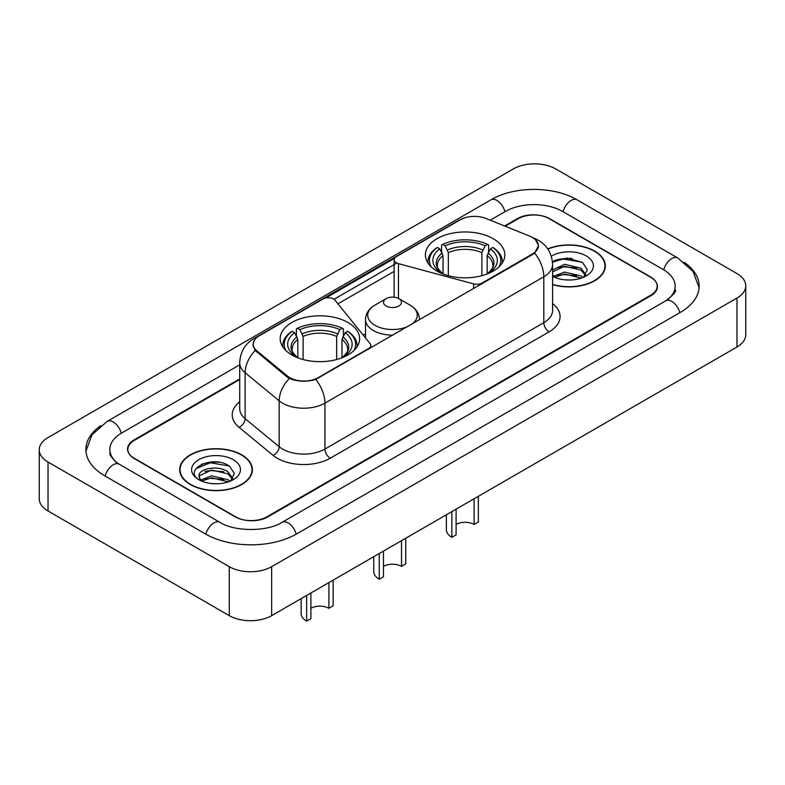 <?xml version="1.0" encoding="UTF-8"?>
<svg xmlns="http://www.w3.org/2000/svg" width="785" height="785" viewBox="0 0 785 785"><rect width="100%" height="100%" fill="white"/><g stroke="black" fill="none" stroke-linecap="round" stroke-linejoin="round"><path stroke-width="1.18" d="M482.098 283.63L482.098 283.032A7.497 4.327 180 0 1 473.63 283.885L398.456 263.652A7.497 4.327 180 0 1 396.327 262.789A7.497 4.327 180 0 1 394.129 259.727A7.497 4.327 180 0 1 396.327 256.666L460.147 219.82A20.233 11.687 0 0 1 486.072 218.515L529.708 236.148A20.233 11.687 0 0 1 532.407 237.462A20.233 11.687 0 0 1 538.333 245.725L538.333 247.511M347.981 322.517A39.721 22.932 0 0 0 304.698 317.542A39.721 22.932 0 0 0 280.176 338.737A39.721 22.932 0 0 0 291.804 354.948A39.721 22.932 0 0 0 335.097 359.923A39.721 22.932 0 0 0 359.618 338.737A39.721 22.932 0 0 0 347.981 322.517M493.196 238.679A39.721 22.932 0 0 0 449.903 233.714A39.721 22.932 0 0 0 425.382 254.899A39.721 22.932 0 0 0 437.019 271.119A39.721 22.932 0 0 0 480.302 276.084A39.721 22.932 0 0 0 504.824 254.899A39.721 22.932 0 0 0 493.196 238.679M318.308 377.595L368.616 348.55A7.497 4.327 180 0 0 370.814 345.488A7.497 4.327 180 0 0 370.108 343.653L335.058 300.253A7.497 4.327 180 0 0 322.959 299.026L259.138 335.872A20.233 11.687 0 0 0 253.212 344.134A20.233 11.687 0 0 0 256.862 350.836L287.418 376.035A20.233 11.687 0 0 0 318.308 377.595L318.308 378.193M482.098 283.032L532.407 253.987A20.233 11.687 0 0 0 538.333 245.725M239.71 379.528L134.412 440.316A22.48 12.982 0 0 0 127.827 449.491A22.48 12.982 0 0 0 134.412 458.675L235.107 516.805A22.48 12.982 0 0 0 266.9 516.805L650.588 295.288A22.48 12.982 0 0 0 657.173 286.113A22.48 12.982 0 0 0 650.588 276.928L549.892 218.799A22.48 12.982 0 0 0 518.1 218.799L505.197 226.247M667.682 299.644A40.467 23.364 0 0 0 675.159 286.113A40.467 23.364 0 0 0 663.305 269.589L562.619 211.45A40.467 23.364 0 0 0 505.383 211.45L490.242 220.192M239.71 364.839L121.695 432.977A40.467 23.364 0 0 0 109.841 449.491A40.467 23.364 0 0 0 117.318 463.022M229.279 566.682A29.977 17.309 0 0 0 271.669 566.682L736.968 298.045A29.977 17.309 0 0 0 745.75 285.799A29.977 17.309 0 0 0 736.968 273.563L555.721 168.922A29.977 17.309 0 0 0 513.331 168.922L48.032 437.559A29.977 17.309 0 0 0 39.25 449.805A29.977 17.309 0 0 0 48.032 462.041L229.279 566.682L229.279 615.636A29.977 17.309 0 0 0 271.669 615.636L736.968 346.999A29.977 17.309 0 0 0 745.75 334.763L745.75 285.799M39.25 449.805L39.25 498.76A29.977 17.309 0 0 0 48.032 510.996L229.279 615.636M100.765 425.696A64.458 37.209 0 0 0 85.859 449.491A64.458 37.209 0 0 0 104.739 475.808L205.425 533.937A64.458 37.209 0 0 0 296.583 533.937L680.261 312.42A64.458 37.209 0 0 0 699.141 286.113A64.458 37.209 0 0 0 684.235 262.308M552.581 284.651A36.345 20.989 0 0 0 605.323 265.919A36.345 20.989 0 0 0 594.677 251.072A36.345 20.989 0 0 0 547.714 248.894M241.731 454.849A36.345 20.989 0 0 0 202.118 450.296A36.345 20.989 0 0 0 179.677 469.685A36.345 20.989 0 0 0 190.323 484.531A36.345 20.989 0 0 0 229.936 489.075A36.345 20.989 0 0 0 252.377 469.685A36.345 20.989 0 0 0 241.731 454.849M180.05 471.579A36.345 20.989 0 0 0 179.922 472.138M535.439 239.7L538.598 245.597L534.634 253.005L532.672 254.428L315.766 379.371C307.74 381.795 299.723 381.795 291.706 379.371L287.153 377.075L255.243 350.502L252.947 344.664L253.977 340.945M325.775 298.006L394.551 258.294M334.008 299.301L396.327 263.328M239.71 378.91L134.147 439.855A22.48 12.982 0 0 0 127.562 449.04A22.48 12.982 0 0 0 134.147 458.214L235.902 516.962A22.48 12.982 0 0 0 267.695 516.962L650.853 295.749A22.48 12.982 0 0 0 657.438 286.564A22.48 12.982 0 0 0 650.853 277.39L549.098 218.642A22.48 12.982 0 0 0 517.305 218.642L504.578 225.992M252.122 472.138A36.345 20.989 0 0 0 252.005 471.579M605.078 268.362A36.345 20.989 0 0 0 604.95 267.803M219.025 462.257A29.977 17.309 0 0 0 201.48 464.347M571.971 258.481A29.977 17.309 0 0 0 554.426 260.571M552.581 284.405A35.973 20.773 0 0 0 604.95 265.919A35.973 20.773 0 0 0 594.412 251.229A35.973 20.773 0 0 0 547.851 249.1M564.886 279.823L570.597 279.99M553.68 276.241L564.592 272.081L580.959 275.908L582.941 277.498M554.681 277.291L564.592 274.024L581.312 278.096M552.581 274.505A16.946 9.783 0 0 0 554.828 277.419M552.581 269.981L564.592 264.31L580.959 268.136L585.816 274.858M552.581 271.924L564.592 266.252L580.959 270.079L585.433 275.358M552.581 276.379A24.433 14.11 0 0 0 586.258 275.888A24.433 14.11 0 0 0 586.258 255.939A24.433 14.11 0 0 0 551.286 256.185M583.51 277.252L587.347 269.736L582.499 262.445L567.27 258.069L552.434 261.65M553.847 276.997L552.581 275.653M552.473 262.121L563.257 259.001L582.166 262.219M557.87 267.754L563.257 266.772L576.759 267.93M557.87 275.525L563.257 274.544L576.759 275.702M190.588 484.374A35.973 20.773 0 0 0 229.789 488.878A35.973 20.773 0 0 0 252.005 469.685A35.973 20.773 0 0 0 241.466 455.006A35.973 20.773 0 0 0 202.255 450.502A35.973 20.773 0 0 0 180.05 469.685A35.973 20.773 0 0 0 190.588 484.374M211.93 483.599L217.641 483.766M200.725 480.018L211.636 475.847L228.003 479.674L229.985 481.264M201.735 481.058L211.636 477.79L228.366 481.862M200.901 480.773L199.145 476.662A16.946 9.783 0 0 0 201.882 481.195M232.87 478.634L228.003 471.903C217.837 464.318 196.907 468.998 199.145 476.662L199.086 475.916M199.194 476.907L199.665 475.641L211.636 470.019L228.003 473.846L232.488 479.135M230.564 481.028L234.391 473.512L229.554 466.212C212.401 453.887 181.934 470.127 199.527 480.086L200.401 480.626M233.302 459.716A24.433 14.11 0 0 0 198.742 459.716A24.433 14.11 0 0 0 198.742 479.664A24.433 14.11 0 0 0 233.302 479.664A24.433 14.11 0 0 0 233.302 459.716M195.956 468.665L210.311 462.777L229.22 465.996M204.924 471.53L210.311 470.549L223.813 471.707M204.924 479.301L210.311 478.32L223.813 479.478M478.35 496.306L478.35 522.015L474.111 524.458A12.737 7.359 0 0 0 456.095 524.458M456.095 509.161L456.095 534.86L451.856 537.313L451.856 511.604M474.111 524.458L474.111 498.76M443.025 273.965L443.025 255.655L439.816 248.874A32.224 18.605 0 0 0 439.816 271.944L439.217 272.297M441.602 251.936L441.602 244.999L442.671 244.39A35.678 20.596 0 0 1 487.544 244.39L485.091 245.813A32.224 18.605 0 0 0 445.124 245.813L448.323 252.603L448.323 275.682M481.882 275.682L481.882 252.603L485.091 245.813M431.24 266.89A35.678 20.596 0 0 1 437.363 247.452L436.303 248.06A37.17 21.46 0 0 0 427.933 261.631A37.17 21.46 0 0 0 428.021 263.112M487.544 244.39L488.604 244.999L488.604 251.936M437.363 247.452L439.816 248.874M445.124 245.813L442.671 244.39M439.816 271.944L442.76 273.857M502.184 263.112A37.17 21.46 0 0 0 502.272 261.631A37.17 21.46 0 0 0 493.902 248.06L492.843 247.452A35.678 20.596 0 0 1 498.966 266.89M490.988 272.297L490.389 271.944A32.224 18.605 0 0 0 490.389 248.874L492.843 247.452M487.446 273.857L490.389 271.944M490.389 248.874L487.181 255.655L487.181 273.965M446.371 514.774L446.371 529.659A18.732 10.813 0 0 0 451.856 537.313M333.144 580.144L333.144 605.843L328.905 608.296A12.737 7.359 0 0 0 310.889 608.296M310.889 592.989L310.889 618.698L306.65 621.141L306.65 595.442M328.905 608.296L328.905 582.588M297.819 357.803L297.819 339.493L294.611 332.703A32.224 18.605 0 0 0 294.611 355.782L294.012 356.125M296.396 335.774L296.396 328.837L297.456 328.228A35.678 20.596 0 0 1 342.329 328.228L339.876 329.641A32.224 18.605 0 0 0 299.909 329.641L303.118 336.431L303.118 359.52M336.677 359.52L336.677 336.431L339.876 329.641M286.034 350.718A35.678 20.596 0 0 1 292.157 331.29L291.098 331.898A37.17 21.46 0 0 0 282.728 345.469A37.17 21.46 0 0 0 282.816 346.95M342.329 328.228L343.398 328.837L343.398 335.774M292.157 331.29L294.611 332.703M299.909 329.641L297.456 328.228M294.611 355.782L297.554 357.695M356.979 346.95A37.17 21.46 0 0 0 357.067 345.469A37.17 21.46 0 0 0 348.697 331.898L347.637 331.29A35.678 20.596 0 0 1 353.76 350.718M345.783 356.125L345.184 355.782A32.224 18.605 0 0 0 345.184 332.703L347.637 331.29M342.24 357.695L345.184 355.782M345.184 332.703L341.975 339.493L341.975 357.803M301.155 598.612L301.155 613.497A18.732 10.813 0 0 0 306.65 621.141M405.747 538.225L405.747 563.924L401.508 566.378A12.737 7.359 0 0 0 383.492 566.378M383.492 551.08L383.492 576.779L379.253 579.232L379.253 553.523M401.508 566.378L401.508 540.669M419.484 319.544L419.484 319.78A26.984 15.572 0 0 0 419.484 319.544C419.278 313.539 416.128 308.721 410.025 305.1L398.858 298.653A8.998 5.191 0 0 0 386.141 298.653A8.998 5.191 0 0 0 386.141 305.993A8.998 5.191 0 0 0 398.858 305.993A8.998 5.191 0 0 0 398.858 298.653L410.025 305.1A24.786 14.307 0 0 1 411.664 324.293M373.768 556.693L373.768 571.578A18.732 10.813 0 0 0 379.253 579.232M368.616 349.148L368.616 348.55M256.862 350.836L256.862 352.092M287.418 376.035L287.418 377.281M532.407 253.987L532.407 254.585M473.63 288.517L473.63 283.885M398.456 298.437L398.456 263.652M296.131 534.202A11.991 6.928 -120 0 0 282.1 522.329C267.361 531.867 234.646 531.867 219.898 522.329L119.212 464.2L115.67 461.855L110.342 455.555L109.841 453.171M205.876 534.202A11.991 6.928 -60 0 1 213.903 522.928A11.991 6.928 -60 0 1 219.898 522.329M105.19 476.073A11.991 6.928 -60 0 1 113.217 464.789A11.991 6.928 -60 0 1 119.212 464.2M85.928 451.189L91.894 434.88L107.221 421.368A11.991 6.928 60 0 1 121.243 433.241M107.221 421.368L490.91 199.841A11.991 6.928 60 0 1 504.932 211.714M490.91 199.841C514.293 185.937 553.7 185.937 577.093 199.841A11.991 6.928 120 0 0 571.097 200.44A11.991 6.928 120 0 0 563.071 211.714M699.072 287.801L693.106 271.492L677.779 257.98A11.991 6.928 120 0 0 671.783 258.569A11.991 6.928 120 0 0 663.757 269.854M679.81 312.685A11.991 6.928 -120 0 0 665.788 300.812L282.1 522.329M271.669 615.636L271.669 566.682M48.032 510.996L48.032 462.041M736.968 346.999L736.968 298.045M552.581 303.569A37.474 21.637 180 0 1 549.098 331.849L330.23 458.214A7.497 4.327 60 0 1 324.931 449.04L543.799 322.674A29.977 17.309 0 0 0 552.581 310.438L552.581 264.535A29.977 17.309 180 0 1 543.799 276.781A26.229 15.141 -120 0 0 534.634 253.005M330.23 458.214A37.474 21.637 180 0 1 277.233 458.214A37.474 21.637 180 0 1 273.033 455.329L238.993 427.256A37.474 21.637 180 0 1 239.71 401.861M282.531 449.04A29.977 17.309 0 0 0 324.931 449.04L324.931 403.137A29.977 17.309 180 0 1 282.531 403.137A29.977 17.309 180 0 1 279.175 400.831L245.126 372.757A29.977 17.309 180 0 1 239.71 362.827L239.71 408.72A29.977 17.309 0 0 0 245.126 418.65L279.175 446.724A29.977 17.309 0 0 0 282.531 449.04M552.581 264.535C552.071 253.761 547.341 245.676 538.373 240.288L534.585 238.444A26.229 12.285 112 0 0 533.466 238.12M315.766 379.371A26.229 15.141 60 0 1 324.931 403.137L543.799 276.781L543.799 322.674A7.497 4.327 60 0 0 549.098 331.849M256.744 337.54A26.229 15.141 -120 0 0 253.918 338.58C244.949 343.967 240.21 352.053 239.71 362.827M253.918 338.58L458.214 220.634A26.229 15.141 60 0 1 460.196 219.79M255.243 350.502A26.229 17.545 129.5 0 0 245.126 372.757L245.126 418.65A7.497 5.014 -50.5 0 1 238.993 427.256M289.39 378.458A26.229 17.545 129.5 0 0 279.175 400.831L279.175 446.724A7.497 5.014 -50.5 0 1 273.033 455.329M337.942 303.834L394.129 271.404M365.516 333.811L363.229 335.136M443.025 255.655A27.73 16.014 0 0 0 437.373 265.35C436.617 266.763 438.285 269.451 442.377 273.415M481.882 252.603A27.73 16.014 0 0 0 448.323 252.603M442.24 253.045A28.829 16.642 0 0 0 442.24 273.317M482.667 249.983A28.829 16.642 0 0 0 447.538 249.983M487.966 273.317A28.829 16.642 0 0 0 487.966 253.045M487.828 273.415C491.92 269.461 493.588 266.772 492.833 265.35A27.73 16.014 0 0 0 487.181 255.655M297.819 339.493A27.73 16.014 0 0 0 292.167 349.178C291.412 350.601 293.08 353.289 297.172 357.244M336.677 336.431A27.73 16.014 0 0 0 303.118 336.431M297.034 336.883A28.829 16.642 0 0 0 297.034 357.155M337.462 333.821A28.829 16.642 0 0 0 302.333 333.821M342.76 357.155A28.829 16.642 0 0 0 342.76 336.883M342.623 357.244C346.715 353.289 348.383 350.61 347.627 349.178A27.73 16.014 0 0 0 341.975 339.493M365.516 337.972L365.516 319.544C365.722 313.539 368.872 308.721 374.975 305.1A24.786 14.307 0 0 0 374.975 325.333A24.786 14.307 0 0 0 408.22 326.285M365.516 319.544A26.984 15.572 0 0 0 373.424 330.563A26.984 15.572 0 0 0 392.912 335.126M394.129 297.221L394.129 259.727M253.212 344.134L253.212 346.617M370.814 347.883L370.814 345.488M675.159 289.783C676.827 291 673.707 294.669 665.788 300.812M577.093 199.841L677.779 257.98M458.214 220.634L465.063 217.73M534.585 238.444L532.956 237.786M604.95 268.921L604.95 265.919M252.005 472.698L252.005 469.685M180.05 472.698L180.05 469.685M427.933 262.985L427.933 261.631M502.272 262.985L502.272 261.631M282.728 346.813L282.728 345.469M357.067 346.813L357.067 345.469M386.141 298.653L374.975 305.1"/></g></svg>

